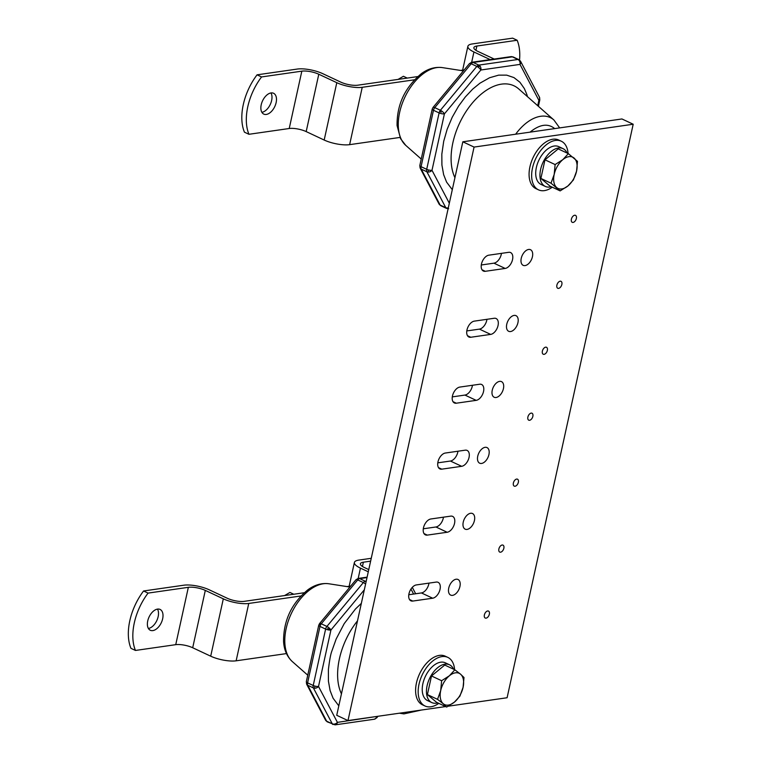 <?xml version="1.0" encoding="UTF-8"?>
<svg xmlns="http://www.w3.org/2000/svg" width="763" height="763" viewBox="0 0 763 763"><rect width="100%" height="100%" fill="white"/><g stroke="black" fill="none" stroke-linecap="round" stroke-linejoin="round"><path stroke-width="1.14" d="M293.774 594.243L289.93 592.441L284.599 595.56M398.086 79.4L403.417 76.281L407.251 78.084M417.695 76.586L357.733 85.198A12.275 3.577 -167.6 0 1 340.775 82.118L322.768 73.668A18.417 5.36 12.4 0 0 297.332 69.052L257.055 74.831L261.556 76.939L301.833 71.159A12.275 3.577 -167.6 0 1 318.791 74.24L336.798 82.681A18.417 5.36 12.4 0 0 362.234 87.306L349.626 144.655L399.965 137.435M414.366 79.819L362.234 87.306M494.205 59.047L477.905 51.407A12.275 3.577 -167.6 0 1 473.871 47.63A12.275 3.577 -167.6 0 1 476.865 46.038L517.142 40.258L512.641 38.15L472.364 43.93A18.417 5.36 12.4 0 0 467.881 46.314A18.417 5.36 12.4 0 0 473.928 51.979L490.228 59.619M464.209 69.91L460.547 70.434M349.626 144.655A18.417 5.36 -167.6 0 1 324.18 140.039L306.182 131.589A12.275 3.577 12.4 0 0 289.225 128.508L248.948 134.288L244.446 132.18A46.677 27.373 -64.9 0 1 257.055 74.831M261.881 112.323A11.512 6.753 115.1 0 0 271.628 100.506A11.512 6.753 115.1 0 0 270.97 92.943M517.142 40.258A46.677 27.373 -64.9 0 1 519.527 60.048M248.948 134.288A46.677 27.373 -64.9 0 1 261.556 76.939M276.13 102.614A11.512 6.753 115.1 0 0 273.564 93.267A11.512 6.753 115.1 0 0 262.567 100.821A11.512 6.753 115.1 0 0 263.788 114.107A11.512 6.753 115.1 0 0 276.13 102.614M452.297 189.682L446.574 182.09L443.627 174.603L441.911 165.018L441.825 154.221L443.704 141.298L447.166 129.224L452.211 117.264L458.544 106.143L465.287 96.996L472.688 89.118L479.946 83.186L489.56 77.75L498.668 75.136L506.699 75.146L513.947 77.588L519.908 82.242L524.305 88.518C528.654 98.417 526.613 94.793 527.424 96.615M448.301 706.185L507.099 697.744L633.195 124.235L621.94 118.961L462.826 141.794L474.071 147.078L347.985 720.577L445.64 706.567M478.821 65.103A3.834 2.899 81.8 0 1 480.852 70.005A3.834 1.259 -140.3 0 0 476.837 66.41A3.834 2.251 -64.9 0 1 477.571 65.685A3.834 2.251 -64.9 0 1 478.821 65.103L517.953 59.485L512.326 56.853A3.834 2.251 -64.9 0 1 513.175 56.958L511 56.634A3.834 2.899 -98.2 0 1 512.326 56.853L473.194 62.461L478.821 65.103M538.392 106.295L539.813 99.819A3.834 1.116 -167.6 0 1 538.878 100.315L519.985 64.397A3.834 2.899 -98.2 0 0 517.953 59.485A3.834 2.251 115.1 0 1 518.802 59.6L520.566 61.288A3.834 2.842 152.2 0 1 519.985 64.397L480.852 70.005L444.409 113.878A3.834 1.116 -167.6 0 1 439.106 112.914L426.698 169.329A3.834 1.116 12.4 0 0 428.224 169.882A3.834 1.116 12.4 0 0 432.001 170.292A3.834 2.842 152.2 0 1 426.87 171.761L445.773 207.679A3.834 2.842 -27.8 0 0 447.271 207.975A3.834 2.842 -27.8 0 0 448.301 207.841M520.5 61.174L519.985 60.668L520.5 61.174A3.834 2.842 152.2 0 1 520.566 61.288L539.46 97.206L539.813 99.819M537.705 105.685L538.878 100.315A3.834 2.842 -27.8 0 0 539.46 97.206M511 56.634L471.868 62.251A3.834 2.899 81.8 0 1 473.194 62.461A3.834 2.251 -64.9 0 0 471.21 63.768L476.837 66.41L440.394 110.273A3.834 1.259 39.7 0 1 444.409 113.878L432.001 170.292L449.321 203.216M446.46 208.366L440.833 205.733A3.834 2.251 -64.9 0 1 440.146 205.047L445.773 207.679A3.834 2.251 115.1 0 0 446.46 208.366L448.634 208.69M426.698 169.329A3.834 2.251 115.1 0 0 426.87 171.761L421.243 169.119A3.834 2.251 -64.9 0 1 421.071 166.687L426.698 169.329M440.394 110.273A3.834 2.251 115.1 0 0 439.765 111.198A3.834 2.251 115.1 0 0 439.106 112.914L433.479 110.273A3.834 2.251 -64.9 0 1 434.767 107.631L440.394 110.273M421.243 169.119A3.834 2.842 152.2 0 1 420.165 168.118L439.068 204.045A3.834 2.842 -27.8 0 0 439.135 204.16A3.834 2.842 -27.8 0 0 440.146 205.047L421.243 169.119M433.479 110.273A3.834 1.116 -167.6 0 1 432.22 109.09L419.812 165.514A3.834 1.116 12.4 0 0 420.079 166.067A3.834 1.116 12.4 0 0 421.071 166.687L433.479 110.273M471.21 63.768A3.834 1.259 -140.3 0 0 469.455 63.596L433.012 107.469A3.834 1.259 39.7 0 1 434.767 107.631L471.21 63.768M562.989 148.623L558.754 146.639A20.868 12.237 115.1 0 0 538.812 160.335A20.868 12.237 115.1 0 0 541.034 184.427L545.268 186.41A20.868 12.237 -64.9 0 1 543.046 162.319A20.868 12.237 -64.9 0 1 562.989 148.623A20.868 12.237 -64.9 0 1 567.052 153.039M552.278 187.202A26.858 15.746 -64.9 0 1 538.497 189.844A26.858 15.746 -64.9 0 1 532.488 168.032A26.858 15.746 -64.9 0 1 561.301 141.222A26.858 15.746 -64.9 0 1 568.082 153.516M561.301 141.222L558.735 140.02A26.858 15.746 115.1 0 0 529.923 166.83A26.858 15.746 115.1 0 0 535.931 188.642L538.497 189.844M551.248 186.716A20.868 12.237 -64.9 0 1 545.268 186.41M568.34 153.64L558.22 148.899L544.982 159.81L540.891 178.437L550.028 186.143L560.156 190.893L567.901 185.962L573.385 179.973L576.57 171.189L577.486 161.346L568.34 153.64L562.856 159.629L555.111 164.56L554.196 174.403A17.263 10.119 -64.9 0 1 562.856 159.629A17.263 10.119 -64.9 0 1 574.043 158.027A17.263 10.119 -64.9 0 1 576.57 171.189A17.263 10.119 -64.9 0 1 567.901 185.962A17.263 10.119 -64.9 0 1 556.713 187.574A17.263 10.119 -64.9 0 1 554.196 174.403L551.01 183.187L560.156 190.893M544.982 159.81L555.111 164.56M551.01 183.187L540.891 178.437M440.709 690.563A17.263 10.119 -64.9 0 1 449.369 675.789L441.624 680.72L440.709 690.563L437.533 699.347L443.227 703.724A17.263 10.119 -64.9 0 1 440.709 690.563M454.862 669.8L449.369 675.789A17.263 10.119 -64.9 0 1 460.556 674.187L454.862 669.8L444.734 665.05L431.505 675.97L441.624 680.72M463.999 677.506L460.556 674.187A17.263 10.119 -64.9 0 1 463.084 687.349L463.999 677.506M459.908 696.133L463.084 687.349A17.263 10.119 -64.9 0 1 454.414 702.122L459.908 696.133M446.67 707.053L454.414 702.122A17.263 10.119 -64.9 0 1 443.227 703.724L446.67 707.053L436.55 702.303L427.404 694.597L431.505 675.97M437.533 699.347L427.404 694.597M437.771 702.876A20.868 12.237 -64.9 0 1 431.782 702.57A20.868 12.237 -64.9 0 1 429.559 678.479A20.868 12.237 -64.9 0 1 449.502 664.783A20.868 12.237 -64.9 0 1 453.565 669.189M449.502 664.783L445.277 662.799A20.868 12.237 115.1 0 0 425.334 676.495A20.868 12.237 115.1 0 0 427.547 700.587L431.782 702.57M447.814 657.382L445.249 656.18A26.858 15.746 115.1 0 0 416.445 682.99A26.858 15.746 115.1 0 0 422.444 704.802L425.01 706.004A26.858 15.746 -64.9 0 1 419.011 684.192A26.858 15.746 -64.9 0 1 447.814 657.382A26.858 15.746 -64.9 0 1 454.595 669.676M438.792 703.352A26.858 15.746 -64.9 0 1 425.01 706.004M633.195 124.235L474.071 147.078M412.783 601.063A8.631 5.064 -64.9 0 1 410.895 600.815A8.631 5.064 -64.9 0 1 409.378 592.317A8.631 5.064 -64.9 0 1 416.331 584.935L436.217 582.083A8.631 5.064 -64.9 0 1 438.115 582.331A8.631 5.064 -64.9 0 1 439.622 590.829A8.631 5.064 -64.9 0 1 432.669 598.211L412.783 601.063L409.493 599.518M427.28 535.111A8.631 5.064 -64.9 0 1 425.392 534.863A8.631 5.064 -64.9 0 1 423.885 526.365A8.631 5.064 -64.9 0 1 430.828 518.983L450.723 516.131A8.631 5.064 -64.9 0 1 452.612 516.379A8.631 5.064 -64.9 0 1 454.119 524.877A8.631 5.064 -64.9 0 1 447.175 532.259L427.28 535.111L423.99 533.566M441.787 469.159A8.631 5.064 -64.9 0 1 439.889 468.911A8.631 5.064 -64.9 0 1 438.382 460.413A8.631 5.064 -64.9 0 1 445.334 453.031L465.22 450.18A8.631 5.064 -64.9 0 1 467.118 450.428A8.631 5.064 -64.9 0 1 468.625 458.925A8.631 5.064 -64.9 0 1 461.672 466.307L441.787 469.159L438.487 467.614M456.284 403.207A8.631 5.064 -64.9 0 1 454.395 402.959A8.631 5.064 -64.9 0 1 452.879 394.461A8.631 5.064 -64.9 0 1 459.831 387.079L479.727 384.228A8.631 5.064 -64.9 0 1 481.615 384.476A8.631 5.064 -64.9 0 1 483.122 392.974A8.631 5.064 -64.9 0 1 476.179 400.356L456.284 403.207L452.993 401.662M470.79 337.256A8.631 5.064 -64.9 0 1 468.892 337.008A8.631 5.064 -64.9 0 1 467.385 328.5A8.631 5.064 -64.9 0 1 474.328 321.128L494.224 318.266A8.631 5.064 -64.9 0 1 496.112 318.524A8.631 5.064 -64.9 0 1 497.629 327.022A8.631 5.064 -64.9 0 1 490.676 334.404L470.79 337.256L467.49 335.71M498.878 548.969A3.834 2.251 -64.9 0 1 502.998 545.135A3.834 2.251 -64.9 0 1 503.408 549.56A3.834 2.251 -64.9 0 1 499.736 552.078A3.834 2.251 -64.9 0 1 498.878 548.969M527.882 417.056A3.834 2.251 -64.9 0 1 532.002 413.231A3.834 2.251 -64.9 0 1 532.402 417.657A3.834 2.251 -64.9 0 1 528.74 420.175A3.834 2.251 -64.9 0 1 527.882 417.056M556.885 285.152A3.834 2.251 -64.9 0 1 560.996 281.318A3.834 2.251 -64.9 0 1 561.406 285.753A3.834 2.251 -64.9 0 1 557.743 288.271A3.834 2.251 -64.9 0 1 556.885 285.152M571.382 219.2A3.834 2.251 -64.9 0 1 575.502 215.366A3.834 2.251 -64.9 0 1 575.903 219.801A3.834 2.251 -64.9 0 1 572.24 222.319A3.834 2.251 -64.9 0 1 571.382 219.2M542.379 351.104A3.834 2.251 -64.9 0 1 546.499 347.279A3.834 2.251 -64.9 0 1 546.909 351.705A3.834 2.251 -64.9 0 1 543.237 354.223A3.834 2.251 -64.9 0 1 542.379 351.104M513.385 483.008A3.834 2.251 -64.9 0 1 517.495 479.183A3.834 2.251 -64.9 0 1 517.905 483.608A3.834 2.251 -64.9 0 1 514.243 486.126A3.834 2.251 -64.9 0 1 513.385 483.008M484.381 614.921A3.834 2.251 -64.9 0 1 488.492 611.087A3.834 2.251 -64.9 0 1 488.902 615.522A3.834 2.251 -64.9 0 1 485.239 618.04A3.834 2.251 -64.9 0 1 484.381 614.921M508.721 252.315A8.631 5.064 -64.9 0 1 510.619 252.572A8.631 5.064 -64.9 0 1 512.126 261.07A8.631 5.064 -64.9 0 1 505.173 268.442L485.287 271.304A8.631 5.064 -64.9 0 1 483.399 271.046A8.631 5.064 -64.9 0 1 481.882 262.548A8.631 5.064 -64.9 0 1 488.835 255.176L508.721 252.315M506.746 324.285A8.631 5.064 -64.9 0 1 516.007 315.663A8.631 5.064 -64.9 0 1 516.923 325.629A8.631 5.064 -64.9 0 1 508.673 331.295A8.631 5.064 -64.9 0 1 506.746 324.285M477.743 456.188A8.631 5.064 -64.9 0 1 487.004 447.576A8.631 5.064 -64.9 0 1 487.919 457.533A8.631 5.064 -64.9 0 1 479.669 463.198A8.631 5.064 -64.9 0 1 477.743 456.188M448.739 588.101A8.631 5.064 -64.9 0 1 458 579.479A8.631 5.064 -64.9 0 1 458.916 589.446A8.631 5.064 -64.9 0 1 450.675 595.111A8.631 5.064 -64.9 0 1 448.739 588.101M463.246 522.14A8.631 5.064 -64.9 0 1 472.507 513.528A8.631 5.064 -64.9 0 1 473.422 523.494A8.631 5.064 -64.9 0 1 465.172 529.16A8.631 5.064 -64.9 0 1 463.246 522.14M492.249 390.236A8.631 5.064 -64.9 0 1 501.501 381.624A8.631 5.064 -64.9 0 1 502.426 391.581A8.631 5.064 -64.9 0 1 494.176 397.246A8.631 5.064 -64.9 0 1 492.249 390.236M521.243 258.333A8.631 5.064 -64.9 0 1 530.504 249.711A8.631 5.064 -64.9 0 1 531.42 259.678A8.631 5.064 -64.9 0 1 523.18 265.343A8.631 5.064 -64.9 0 1 521.243 258.333M347.985 720.577L336.731 715.303L462.826 141.794M408.796 594.749L421.424 592.937A8.631 5.064 115.1 0 0 428.959 583.123M423.293 528.797L435.921 526.985A8.631 5.064 115.1 0 0 443.456 517.171M437.79 462.845L450.418 461.033A8.631 5.064 115.1 0 0 457.962 451.219M452.297 396.884L464.925 395.072A8.631 5.064 115.1 0 0 472.459 385.267M466.794 330.932L479.422 329.12A8.631 5.064 115.1 0 0 486.956 319.315M481.3 264.98L493.928 263.168A8.631 5.064 115.1 0 0 501.463 253.364M338.81 705.842L333.088 698.24L330.112 690.62L328.424 681.178L328.395 669.656C329.492 660.434 330.627 654.292 331.8 651.22L336.178 638.965L344.227 623.6L355.434 609.036L361.338 603.361M365.582 584.067A3.834 1.259 -140.3 0 0 363.35 582.56L326.907 626.433A3.834 1.259 39.7 0 1 330.923 630.028A3.834 1.116 -167.6 0 1 329.883 630.076A3.834 1.116 -167.6 0 1 325.62 629.065L313.221 685.489A3.834 1.116 12.4 0 0 314.738 686.042A3.834 1.116 12.4 0 0 318.514 686.452A3.834 2.842 152.2 0 1 313.383 687.921L332.286 723.839A3.834 2.842 -27.8 0 0 333.793 724.135A3.834 2.842 -27.8 0 0 337.418 722.37A3.834 2.899 81.8 0 1 335.148 724.85L374.28 719.232A3.834 2.899 -98.2 0 0 376.55 716.753A3.834 1.259 39.7 0 1 376.684 717.888L378.028 716.266M335.148 724.85L327.346 721.884A3.834 2.251 -64.9 0 1 326.659 721.197L332.286 723.839A3.834 2.251 115.1 0 0 332.973 724.526M366.23 581.129L365.334 581.263A3.834 2.899 81.8 0 1 366.087 581.768M313.221 685.489A3.834 2.251 115.1 0 0 313.383 687.921L307.766 685.279A3.834 2.251 -64.9 0 1 307.594 682.847L313.221 685.489M326.907 626.433A3.834 2.251 115.1 0 0 325.62 629.065L319.993 626.433A3.834 2.251 -64.9 0 1 320.651 624.716A3.834 2.251 -64.9 0 1 321.28 623.791L326.907 626.433M365.334 581.263A3.834 2.251 115.1 0 0 363.35 582.56L357.723 579.928A3.834 2.251 -64.9 0 1 358.457 579.203A3.834 2.251 -64.9 0 1 359.716 578.621L365.334 581.263M307.766 685.279A3.834 2.842 152.2 0 1 306.678 684.277L325.582 720.196A3.834 2.842 -27.8 0 0 325.648 720.32A3.834 2.842 -27.8 0 0 326.659 721.197L307.766 685.279M319.993 626.433A3.834 1.116 -167.6 0 1 318.734 625.25L306.325 681.664A3.834 1.116 12.4 0 0 306.592 682.217A3.834 1.116 12.4 0 0 307.594 682.847L319.993 626.433M357.723 579.928A3.834 1.259 -140.3 0 0 355.978 579.756L319.535 623.619A3.834 1.259 39.7 0 1 321.28 623.791L357.723 579.928M367.098 577.152L358.381 578.411A3.834 2.899 81.8 0 1 359.716 578.621L367.013 577.572M304.208 592.746L244.246 601.349A12.275 3.577 -167.6 0 1 227.288 598.268L209.281 589.828A18.417 5.36 12.4 0 0 183.845 585.202L143.568 590.982L148.07 593.099L188.347 587.319A12.275 3.577 -167.6 0 1 205.304 590.4L223.311 598.841A18.417 5.36 12.4 0 0 248.748 603.457L236.139 660.815L286.478 653.586M300.88 595.979L248.748 603.457M368.767 569.599L364.428 567.558A12.275 3.577 -167.6 0 1 360.394 563.781A12.275 3.577 -167.6 0 1 363.379 562.197L370.618 561.158M371.247 558.306L358.877 560.09A18.417 5.36 12.4 0 0 354.394 562.465A18.417 5.36 12.4 0 0 360.451 568.13L368.281 571.802M350.722 586.07L347.06 586.594M236.139 660.815A18.417 5.36 -167.6 0 1 210.702 656.19L192.696 647.749A12.275 3.577 12.4 0 0 175.738 644.668L135.461 650.448L130.959 648.331A46.677 27.373 -64.9 0 1 143.568 590.982M148.394 628.474A11.512 6.753 115.1 0 0 158.151 616.666A11.512 6.753 115.1 0 0 157.483 609.103M135.461 650.448A46.677 27.373 -64.9 0 1 148.07 593.099M162.653 618.774A11.512 6.753 115.1 0 0 160.077 609.427A11.512 6.753 115.1 0 0 149.081 616.981A11.512 6.753 115.1 0 0 150.301 630.267A11.512 6.753 115.1 0 0 162.653 618.774M336.798 82.681L324.18 140.039M471.668 62.289L473.928 51.979M476.865 46.038L475.921 50.32M318.791 74.24L306.182 131.589M289.225 128.508L301.833 71.159M515.645 134.212A43.577 25.561 -64.9 0 1 553.881 119.963L518.726 88.937A56.929 33.381 115.1 0 0 468.32 108.203A56.929 33.381 115.1 0 0 454.929 177.703M530.047 132.152C539.737 124.293 547.958 123.11 554.711 128.613M479.174 66.524L477.571 65.685M447.948 208.557L447.271 207.975M428.243 171.093L428.224 169.882M441.176 112.266L439.765 111.198M470.876 62.633L470.046 63.567M439.641 204.665L439.135 204.16L439.641 204.665M419.936 167.202L420.079 166.067M405.754 145.371L400.594 138.723L397.075 125.561C396.808 104.76 404.895 87.449 421.357 73.649C428.072 68.737 435.024 66.715 442.235 67.592A43.577 25.561 115.1 0 0 407.223 92.666A43.577 25.561 115.1 0 0 401.596 139.972A43.577 25.561 115.1 0 0 405.754 145.371L421.233 159.038M421.424 592.937L432.669 598.211M435.921 526.985L447.175 532.259M450.418 461.033L461.672 466.307M464.925 395.072L476.179 400.356M479.422 329.12L490.676 334.404M485.287 271.304L481.997 269.759M493.928 263.168L505.173 268.442M357.494 620.844A56.929 33.381 115.1 0 0 341.442 693.853M399.43 713.195L403.913 713.891A43.577 25.561 -64.9 0 1 400.661 713.024M364.313 589.837L330.923 630.028L318.514 686.452L337.418 722.37L376.808 716.447M413.603 594.053L410.971 589.055M334.461 724.716L333.793 724.135M314.757 687.253L314.738 686.042M327.689 628.426L329.883 630.076M326.163 720.816L325.648 720.32L326.163 720.816M306.449 683.362L306.592 682.217M319.392 624.525L320.651 624.716M357.389 578.783L358.457 579.203M349.921 587.043L328.748 583.752A43.577 25.561 115.1 0 0 293.745 608.817A43.577 25.561 115.1 0 0 288.109 656.132A43.577 25.561 115.1 0 0 292.267 661.531L307.756 675.188M223.311 598.841L210.702 656.19M358.181 578.44L360.451 568.13M363.379 562.197L362.435 566.48M205.304 590.4L192.696 647.749M175.738 644.668L188.347 587.319M467.881 46.314L462.645 70.139M553.881 119.963L559.67 127.898M518.802 59.6L513.175 56.958M471.868 62.251L469.455 63.596M440.833 205.733L439.068 204.045M419.812 165.514L420.165 168.118M433.012 107.469L432.22 109.09M442.235 67.592L463.408 70.883M403.913 713.891L421.367 710.048M415.663 593.757L412.297 587.367M376.684 717.888L374.28 719.232M327.346 721.884L325.582 720.196M306.325 681.664L306.678 684.277M319.535 623.619L318.734 625.25M358.381 578.411L355.978 579.756M328.748 583.752C321.49 582.865 314.48 584.925 307.727 589.913C291.58 603.371 283.531 620.529 283.559 641.378C284.036 649.78 286.936 656.504 292.267 661.531M354.394 562.465L349.158 586.299"/></g></svg>
